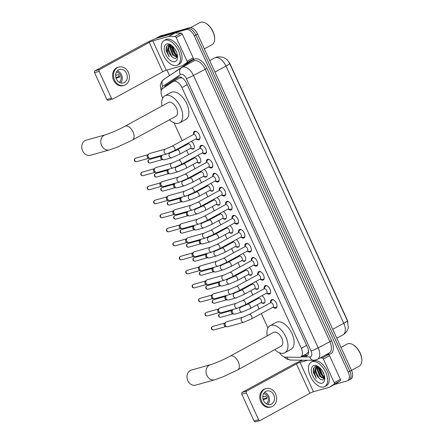 <?xml version="1.0" encoding="UTF-8"?>
<svg xmlns="http://www.w3.org/2000/svg" width="444" height="444" viewBox="0 0 444 444"><rect width="100%" height="100%" fill="white"/><g stroke="black" fill="none" stroke-linecap="round" stroke-linejoin="round"><path stroke-width="0.67" d="M191.342 141.408A4.479 2.486 61.3 0 1 194.145 145.432A4.479 2.486 61.3 0 1 193.456 148.951A4.479 2.486 61.3 0 1 193.162 149.073A4.479 2.486 61.3 0 1 191.098 148.524M197.763 155.433A4.479 2.486 61.3 0 1 200.566 159.457A4.479 2.486 61.3 0 1 199.878 162.976A4.479 2.486 61.3 0 1 199.584 163.098A4.479 2.486 61.3 0 1 197.519 162.548M204.185 169.458A4.479 2.486 61.3 0 1 206.987 173.482A4.479 2.486 61.3 0 1 206.299 177.001A4.479 2.486 61.3 0 1 206.005 177.123A4.479 2.486 61.3 0 1 203.94 176.573M210.606 183.483A4.479 2.486 61.3 0 1 213.409 187.507A4.479 2.486 61.3 0 1 212.72 191.025A4.479 2.486 61.3 0 1 212.426 191.148A4.479 2.486 61.3 0 1 210.362 190.598M217.027 197.508A4.479 2.486 61.3 0 1 219.83 201.532A4.479 2.486 61.3 0 1 219.142 205.05A4.479 2.486 61.3 0 1 218.842 205.172A4.479 2.486 61.3 0 1 216.783 204.623M223.449 211.533A4.479 2.486 61.3 0 1 226.251 215.556A4.479 2.486 61.3 0 1 225.563 219.075A4.479 2.486 61.3 0 1 225.263 219.197A4.479 2.486 61.3 0 1 223.204 218.648M229.87 225.558A4.479 2.486 61.3 0 1 232.673 229.581A4.479 2.486 61.3 0 1 231.979 233.1A4.479 2.486 61.3 0 1 231.685 233.222A4.479 2.486 61.3 0 1 229.626 232.673M236.291 239.582A4.479 2.486 61.3 0 1 239.094 243.606A4.479 2.486 61.3 0 1 238.4 247.125A4.479 2.486 61.3 0 1 238.106 247.247A4.479 2.486 61.3 0 1 236.047 246.698M242.713 253.607A4.479 2.486 61.3 0 1 245.515 257.631A4.479 2.486 61.3 0 1 244.822 261.15A4.479 2.486 61.3 0 1 244.527 261.272A4.479 2.486 61.3 0 1 242.468 260.722M249.134 267.632A4.479 2.486 61.3 0 1 251.937 271.656A4.479 2.486 61.3 0 1 251.243 275.175A4.479 2.486 61.3 0 1 250.949 275.297A4.479 2.486 61.3 0 1 248.89 274.747M255.555 281.657A4.479 2.486 61.3 0 1 258.358 285.681A4.479 2.486 61.3 0 1 257.664 289.199A4.479 2.486 61.3 0 1 257.37 289.322A4.479 2.486 61.3 0 1 255.311 288.772M261.977 295.682A4.479 2.486 61.3 0 1 264.779 299.706A4.479 2.486 61.3 0 1 264.086 303.224A4.479 2.486 61.3 0 1 263.792 303.346A4.479 2.486 61.3 0 1 261.732 302.797M193.523 134.16A4.767 2.642 61.3 0 1 194.461 131.402A4.767 2.642 61.3 0 1 194.772 131.274A4.767 2.642 61.3 0 1 199.206 134.582A4.767 2.642 61.3 0 1 199.029 139.766A4.767 2.642 61.3 0 1 198.718 139.893A4.767 2.642 61.3 0 1 196.204 139.061M199.944 148.185A4.767 2.642 61.3 0 1 200.882 145.427A4.767 2.642 61.3 0 1 201.193 145.299A4.767 2.642 61.3 0 1 205.628 148.607A4.767 2.642 61.3 0 1 205.45 153.791A4.767 2.642 61.3 0 1 205.139 153.918A4.767 2.642 61.3 0 1 202.625 153.086M206.366 162.21A4.767 2.642 61.3 0 1 207.298 159.452A4.767 2.642 61.3 0 1 207.614 159.324A4.767 2.642 61.3 0 1 212.049 162.632A4.767 2.642 61.3 0 1 211.871 167.815A4.767 2.642 61.3 0 1 211.56 167.943A4.767 2.642 61.3 0 1 209.046 167.111M212.787 176.235A4.767 2.642 61.3 0 1 213.719 173.476A4.767 2.642 61.3 0 1 214.036 173.349A4.767 2.642 61.3 0 1 218.47 176.657A4.767 2.642 61.3 0 1 218.293 181.84A4.767 2.642 61.3 0 1 217.982 181.968A4.767 2.642 61.3 0 1 215.468 181.135M219.208 190.26A4.767 2.642 61.3 0 1 220.141 187.501A4.767 2.642 61.3 0 1 220.457 187.374A4.767 2.642 61.3 0 1 224.892 190.681A4.767 2.642 61.3 0 1 224.714 195.865A4.767 2.642 61.3 0 1 224.403 195.993A4.767 2.642 61.3 0 1 221.889 195.16M225.63 204.284A4.767 2.642 61.3 0 1 226.562 201.526A4.767 2.642 61.3 0 1 226.878 201.398A4.767 2.642 61.3 0 1 231.313 204.706A4.767 2.642 61.3 0 1 231.135 209.89A4.767 2.642 61.3 0 1 230.825 210.018A4.767 2.642 61.3 0 1 228.31 209.185M232.051 218.309A4.767 2.642 61.3 0 1 232.983 215.551A4.767 2.642 61.3 0 1 233.3 215.423A4.767 2.642 61.3 0 1 237.734 218.731A4.767 2.642 61.3 0 1 237.557 223.915A4.767 2.642 61.3 0 1 237.246 224.042A4.767 2.642 61.3 0 1 234.732 223.21M238.472 232.334A4.767 2.642 61.3 0 1 239.405 229.576A4.767 2.642 61.3 0 1 239.721 229.448A4.767 2.642 61.3 0 1 244.156 232.756A4.767 2.642 61.3 0 1 243.978 237.94A4.767 2.642 61.3 0 1 243.667 238.067A4.767 2.642 61.3 0 1 241.153 237.235M244.894 246.359A4.767 2.642 61.3 0 1 245.826 243.601A4.767 2.642 61.3 0 1 246.143 243.473A4.767 2.642 61.3 0 1 250.577 246.781A4.767 2.642 61.3 0 1 250.399 251.964A4.767 2.642 61.3 0 1 250.089 252.092A4.767 2.642 61.3 0 1 247.574 251.26M251.315 260.384A4.767 2.642 61.3 0 1 252.248 257.625A4.767 2.642 61.3 0 1 252.564 257.498A4.767 2.642 61.3 0 1 256.993 260.806A4.767 2.642 61.3 0 1 256.821 265.989A4.767 2.642 61.3 0 1 256.504 266.117A4.767 2.642 61.3 0 1 253.996 265.284M257.736 274.409A4.767 2.642 61.3 0 1 258.669 271.65A4.767 2.642 61.3 0 1 258.985 271.523A4.767 2.642 61.3 0 1 263.414 274.83A4.767 2.642 61.3 0 1 263.242 280.014A4.767 2.642 61.3 0 1 262.926 280.142A4.767 2.642 61.3 0 1 260.412 279.309M264.158 288.434A4.767 2.642 61.3 0 1 265.09 285.675A4.767 2.642 61.3 0 1 265.401 285.548A4.767 2.642 61.3 0 1 269.835 288.855A4.767 2.642 61.3 0 1 269.663 294.039A4.767 2.642 61.3 0 1 269.347 294.167A4.767 2.642 61.3 0 1 266.833 293.334M270.579 302.458A4.767 2.642 61.3 0 1 271.512 299.7A4.767 2.642 61.3 0 1 271.822 299.572A4.767 2.642 61.3 0 1 276.257 302.88A4.767 2.642 61.3 0 1 276.085 308.064A4.767 2.642 61.3 0 1 275.768 308.192A4.767 2.642 61.3 0 1 273.254 307.359M279.481 352.758A8.397 4.662 -118.7 0 0 285.553 357.154L299.373 357.303A8.397 4.662 -118.7 0 0 300.216 357.198A8.397 4.662 -118.7 0 0 300.771 356.976A8.397 4.662 -118.7 0 0 301.31 348.324L181.935 87.579A8.397 4.662 -118.7 0 0 173.332 81.491A8.397 4.662 -118.7 0 0 173.149 81.607L162.598 88.595A8.397 4.662 -118.7 0 0 162.249 97.131L162.687 98.091M306.821 353.591L308.28 352.059L308.586 350.51M347.952 322.266A7.559 4.196 -118.7 0 0 347.053 319.514L230.225 64.33A7.559 4.196 -118.7 0 0 228.355 61.35M182.251 77.916L179.975 77.861L173.332 81.491M173.998 122.794L182.184 140.67M184.288 145.266L184.549 145.843M186.652 150.438L188.606 154.695M190.709 159.291L190.97 159.868M193.073 164.463L195.027 168.72M197.13 173.315L197.391 173.893M199.495 178.488L201.448 182.745M203.552 187.34L203.813 187.917M205.916 192.513L207.87 196.77M209.973 201.365L210.234 201.942M212.337 206.538L214.291 210.795M216.394 215.39L216.655 215.967M218.759 220.563L220.712 224.819M222.816 229.415L223.077 229.992M225.18 234.587L227.134 238.844M229.237 243.44L229.498 244.017M231.602 248.612L233.555 252.869M235.659 257.464L235.919 258.042M238.023 262.637L239.971 266.894M242.074 271.489L242.341 272.067M244.444 276.662L246.392 280.919M248.496 285.514L248.762 286.091M250.866 290.687L252.814 294.944M254.917 299.539L255.183 300.116M257.287 304.712L259.235 308.969M261.338 313.564L267.932 327.955M156.038 38.489A8.397 4.662 61.3 0 1 156.765 37.912L158.397 37.019A8.397 4.662 61.3 0 1 158.952 36.791L187.884 28.677A8.397 4.662 61.3 0 1 195.926 34.993L349.85 371.184A8.397 4.662 61.3 0 1 349.311 379.836L350.943 378.943A8.397 4.662 61.3 0 0 351.481 370.29L197.563 34.099A8.397 4.662 61.3 0 0 189.516 27.783L160.584 35.897A8.397 4.662 61.3 0 0 160.034 36.125L158.397 37.019A8.397 4.662 61.3 0 1 158.952 36.791L187.884 28.677A8.397 4.662 61.3 0 1 195.926 34.993L349.85 371.184A8.397 4.662 61.3 0 1 349.311 379.836A8.397 4.662 61.3 0 1 348.756 380.058M302.408 356.077L305.478 356.116A8.397 4.662 -118.7 0 0 306.327 356.005A8.397 4.662 -118.7 0 0 306.876 355.783A8.397 4.662 -118.7 0 0 307.415 347.13L186.647 83.344A8.397 4.662 -118.7 0 0 178.05 77.256A8.397 4.662 -118.7 0 0 177.861 77.367L165.729 85.403A8.397 4.662 -118.7 0 0 164.419 87.39M177.4 56.782A11.2 6.216 61.3 0 1 171.068 45.332A11.2 6.216 61.3 0 0 177.4 56.782M324.603 378.294A11.2 6.216 61.3 0 1 318.265 366.838A11.2 6.216 61.3 0 0 324.603 378.294M156.765 37.912A8.397 4.662 61.3 0 1 157.315 37.685L186.247 29.57A8.397 4.662 61.3 0 1 194.294 35.886L348.213 372.078A8.397 4.662 61.3 0 1 347.674 380.73A8.397 4.662 61.3 0 1 347.125 380.952L334.493 384.493M300.272 361.188L299.8 360.162M169.525 75.608L166.972 70.035M166.123 86.258A8.397 4.662 61.3 0 1 167.366 84.51L178.693 77.006M307.614 355.183A8.397 4.662 61.3 0 1 307.115 355.217L304.046 355.183M326.307 354.584L328.338 354.606A1.399 0.777 61.3 0 1 329.537 355.677L323.404 359.03L334.243 382.7L340.37 379.348A1.399 0.777 61.3 0 1 340.315 380.769L335.642 383.866A1.399 0.777 61.3 0 1 335.609 383.882A1.399 0.777 61.3 0 1 335.581 383.899M329.537 355.677L340.37 379.348M302.725 360.195A11.2 1.182 -24.6 0 0 291.886 365.196L242.219 392.352L246.786 391.07L296.453 363.919A2.797 0.294 155.4 0 1 300.022 362.371L307.592 360.251M255.661 421.717A1.399 1.154 -105.7 0 1 254.062 421.012L258.63 419.73A1.399 1.154 74.3 0 0 260.228 420.435L309.901 393.284A2.797 0.294 155.4 0 1 313.464 391.741L329.387 387.273A1.399 0.777 -118.7 0 0 329.481 387.235A1.399 0.777 -118.7 0 0 329.509 387.218L334.182 384.121A1.399 0.777 -118.7 0 0 334.243 382.7M246.786 391.07A1.399 1.154 74.3 0 0 246.342 392.896L241.775 394.178L254.062 421.012M241.775 394.178A1.399 1.154 -105.7 0 1 242.219 392.352M246.342 392.896L258.63 419.73M323.404 359.03A1.399 0.777 -118.7 0 0 322.205 357.958L320.18 357.936M263.536 400.516A6.999 5.778 74.3 0 0 270.54 404.462A6.999 5.778 74.3 0 0 273.759 394.927A6.999 5.778 74.3 0 0 266.755 390.981A6.999 5.778 74.3 0 0 263.536 400.516M267.821 404.44A6.999 5.778 74.3 0 0 268.731 396.337A6.999 5.778 74.3 0 0 264.446 392.413M263.192 399.622L266.788 398.618A5.6 4.623 -105.7 0 0 266.339 397.28A5.6 4.623 -105.7 0 0 265.629 396.081L262.776 396.886M266.461 403.851A5.6 4.623 74.3 0 0 267.71 396.897A5.6 4.623 74.3 0 0 263.592 393.617M266.078 388.556L265.162 388.811A9.518 7.853 74.3 0 0 260.783 401.776A9.518 7.853 74.3 0 0 270.307 407.142L271.217 406.887A9.518 7.853 74.3 0 0 275.596 393.922A9.518 7.853 74.3 0 0 266.078 388.556A9.518 7.853 74.3 0 0 261.699 401.52A9.518 7.853 74.3 0 0 271.217 406.887M266.605 397.946L263.031 399.073M341.009 347.408L347.164 344.045A12.599 6.993 61.3 0 1 347.991 343.706A12.599 6.993 61.3 0 1 352.791 344.627L353.219 344.866A12.038 6.682 61.3 0 1 361.827 360.611L361.799 361.1A12.599 6.993 61.3 0 1 359.252 366.156L351.526 370.379M352.791 344.627A12.599 6.993 61.3 0 1 361.799 361.1M312.254 361.66A13.997 7.77 61.3 0 1 325.28 371.384A13.997 7.77 61.3 0 1 324.764 386.602A13.997 7.77 61.3 0 1 323.848 386.979A13.997 7.77 61.3 0 1 310.822 377.256A13.997 7.77 61.3 0 1 311.333 362.038A13.997 7.77 61.3 0 1 312.254 361.66M311.333 362.038L312.97 361.144A13.997 7.77 61.3 0 1 313.891 360.767A13.997 7.77 61.3 0 1 326.917 370.49A13.997 7.77 61.3 0 1 326.401 385.708L324.764 386.602M318.442 366.622L315.867 366.289C313.697 367.016 312.903 369.142 313.497 372.677L316.394 378.382C314.385 374.614 314.108 371.339 315.562 368.553A6.999 3.885 61.3 0 0 318.603 377.672C320.135 379.354 321.567 380.097 322.905 379.892L324.725 377.85M322.105 383.183A9.801 5.439 61.3 0 1 312.72 375.813A9.801 5.439 61.3 0 1 313.997 365.462A9.801 5.439 61.3 0 1 317.732 366.172A9.801 5.439 61.3 0 1 324.736 378.987A9.801 5.439 61.3 0 1 322.105 383.183M318.37 366.65L317.76 369.647L320.313 376.162L324.453 378.638M318.037 366.655L317.249 369.924L319.802 376.44L324.359 378.821M319.802 367.732L322.361 375.041L324.647 377.067M319.369 367.343L319.291 368.809L321.85 375.324L324.708 377.611M321.717 369.952L323.976 374.314M318.015 366.455L316.894 366.977L315.562 368.553M318.492 366.655L317.393 366.766M317.155 366.849L315.712 370.762L318.603 377.672M317.599 366.333L317.521 366.633M317.499 366.738L317.355 368.298M316.061 366.25L315.323 368.925M319.824 368.87L322.855 375.441L323.931 376.601M317.738 366.689L317.643 367.349M317.782 369.985L320.807 376.556L321.889 377.716M315.74 371.101L318.764 377.678L319.969 378.948M314.136 367.477L313.536 370.906L316.394 378.382M191.447 370.041A7.842 6.471 74.3 0 0 187.84 380.713A7.842 6.471 74.3 0 0 195.676 385.137L214.713 379.798A7.842 6.471 -105.7 0 1 206.871 375.38A7.842 6.471 -105.7 0 1 210.478 364.702L191.447 370.041M230.236 356.105A7.842 4.351 -118.7 0 1 230.752 355.894A7.842 4.351 -118.7 0 1 238.262 361.788A7.842 4.351 -118.7 0 1 237.756 369.863L281.213 346.104A7.842 4.351 -118.7 0 0 281.496 337.584A7.842 4.351 -118.7 0 0 274.203 332.14A7.842 4.351 -118.7 0 0 273.687 332.345L230.236 356.105C224.398 359.357 214.208 363.73 210.478 364.702M267.238 335.875A15.401 8.547 61.3 0 1 270.063 325.713A15.401 8.547 61.3 0 1 271.073 325.302A15.401 8.547 61.3 0 1 285.403 335.997A15.401 8.547 61.3 0 1 284.837 352.736A15.401 8.547 61.3 0 1 283.827 353.152A15.401 8.547 61.3 0 1 274.758 349.633M270.063 325.713L276.196 322.361A15.401 8.547 61.3 0 1 277.206 321.95A15.401 8.547 61.3 0 1 291.536 332.645A15.401 8.547 61.3 0 1 290.97 349.384L284.837 352.736M86.203 140.171A7.842 6.471 74.3 0 0 82.601 150.849A7.842 6.471 74.3 0 0 90.437 155.272L109.474 149.933A7.842 6.471 -105.7 0 1 101.632 145.51A7.842 6.471 -105.7 0 1 105.239 134.837L86.203 140.171M124.997 126.24A7.842 4.351 -118.7 0 1 125.508 126.029A7.842 4.351 -118.7 0 1 133.017 131.924A7.842 4.351 -118.7 0 1 132.517 139.993L175.968 116.239A7.842 4.351 -118.7 0 0 176.257 107.714A7.842 4.351 -118.7 0 0 168.964 102.27A7.842 4.351 -118.7 0 0 168.448 102.481L124.997 126.24C119.159 129.493 108.963 133.86 105.239 134.837M161.993 106.011A15.401 8.547 61.3 0 1 164.824 95.849A15.401 8.547 61.3 0 1 165.834 95.438A15.401 8.547 61.3 0 1 180.164 106.133A15.401 8.547 61.3 0 1 179.598 122.871A15.401 8.547 61.3 0 1 178.582 123.282A15.401 8.547 61.3 0 1 169.519 119.769M164.824 95.849L170.957 92.496A15.401 8.547 61.3 0 1 171.967 92.086A15.401 8.547 61.3 0 1 186.291 102.78A15.401 8.547 61.3 0 1 185.731 119.519L179.598 122.871M272.749 307.326L275.424 307.503A4.201 2.331 -118.7 0 0 275.946 307.453A4.201 2.331 -118.7 0 0 276.224 307.342A4.201 2.331 -118.7 0 0 277.056 305.861M273.893 300.072A4.201 2.331 -118.7 0 0 272.466 299.861A4.201 2.331 -118.7 0 0 272.194 299.972A4.201 2.331 -118.7 0 0 271.623 300.555L270.335 302.902M272.799 307.276A2.52 1.399 -118.7 0 0 272.96 307.209A2.52 1.399 -118.7 0 0 273.054 304.473A2.52 1.399 -118.7 0 0 270.712 302.719A2.52 1.399 -118.7 0 0 270.546 302.786A2.52 1.399 -118.7 0 0 270.396 302.891M242.518 317.371A2.52 2.081 -105.7 0 0 241.297 320.657A2.52 2.081 -105.7 0 0 241.358 320.807A2.52 2.081 -105.7 0 0 243.878 322.227L227.833 326.723A2.52 2.081 -105.7 0 1 227.051 326.762A2.52 2.081 -105.7 0 1 225.313 325.308A2.52 2.081 -105.7 0 1 225.785 322.244A2.52 2.081 -105.7 0 1 226.107 322.022A2.52 2.081 -105.7 0 1 226.468 321.872L242.518 317.371L249.123 314.496A2.52 1.399 -118.7 0 1 249.289 314.43A2.52 1.399 -118.7 0 1 251.637 316.184A2.52 1.399 -118.7 0 1 251.543 318.92A2.52 1.399 -118.7 0 1 251.376 318.986M227.051 326.762L225.558 326.507A1.82 1.504 -105.7 0 1 224.298 325.452A1.82 1.504 -105.7 0 1 224.642 323.243L225.785 322.244M266.333 293.301L269.003 293.478A4.201 2.331 -118.7 0 0 269.525 293.429A4.201 2.331 -118.7 0 0 269.802 293.318A4.201 2.331 -118.7 0 0 270.635 291.836M267.471 286.047A4.201 2.331 -118.7 0 0 266.045 285.836A4.201 2.331 -118.7 0 0 265.773 285.947A4.201 2.331 -118.7 0 0 265.207 286.53L263.914 288.877M266.378 293.251A2.52 1.399 -118.7 0 0 266.539 293.184A2.52 1.399 -118.7 0 0 266.633 290.448A2.52 1.399 -118.7 0 0 264.291 288.694A2.52 1.399 -118.7 0 0 264.125 288.761A2.52 1.399 -118.7 0 0 263.98 288.866M236.097 303.346A2.52 2.081 -105.7 0 0 234.876 306.632A2.52 2.081 -105.7 0 0 234.937 306.782A2.52 2.081 -105.7 0 0 237.457 308.203L221.412 312.698A2.52 2.081 -105.7 0 1 220.629 312.737A2.52 2.081 -105.7 0 1 218.892 311.283A2.52 2.081 -105.7 0 1 219.364 308.219A2.52 2.081 -105.7 0 1 219.686 307.997A2.52 2.081 -105.7 0 1 220.046 307.847L236.097 303.346L242.702 300.471A2.52 1.399 -118.7 0 1 242.868 300.405A2.52 1.399 -118.7 0 1 245.216 302.159A2.52 1.399 -118.7 0 1 245.121 304.895A2.52 1.399 -118.7 0 1 244.955 304.961M220.629 312.737L219.136 312.482A1.82 1.504 -105.7 0 1 217.876 311.427A1.82 1.504 -105.7 0 1 218.22 309.218L219.364 308.219M259.912 279.276L262.582 279.454A4.201 2.331 -118.7 0 0 263.103 279.404A4.201 2.331 -118.7 0 0 263.381 279.293A4.201 2.331 -118.7 0 0 264.213 277.811M261.05 272.022A4.201 2.331 -118.7 0 0 259.623 271.811A4.201 2.331 -118.7 0 0 259.352 271.922A4.201 2.331 -118.7 0 0 258.785 272.505L257.492 274.853M259.956 279.226A2.52 1.399 -118.7 0 0 260.123 279.159A2.52 1.399 -118.7 0 0 260.212 276.423A2.52 1.399 -118.7 0 0 257.87 274.67A2.52 1.399 -118.7 0 0 257.703 274.736A2.52 1.399 -118.7 0 0 257.559 274.842M229.676 289.322A2.52 2.081 -105.7 0 0 228.455 292.607A2.52 2.081 -105.7 0 0 228.516 292.757A2.52 2.081 -105.7 0 0 231.035 294.178L214.99 298.673A2.52 2.081 -105.7 0 1 214.208 298.712A2.52 2.081 -105.7 0 1 212.471 297.258A2.52 2.081 -105.7 0 1 212.942 294.194A2.52 2.081 -105.7 0 1 213.264 293.972A2.52 2.081 -105.7 0 1 213.625 293.823L229.676 289.322L236.28 286.447A2.52 1.399 -118.7 0 1 236.447 286.38A2.52 1.399 -118.7 0 1 238.794 288.134A2.52 1.399 -118.7 0 1 238.7 290.87A2.52 1.399 -118.7 0 1 238.533 290.937M214.208 298.712L212.715 298.457A1.82 1.504 -105.7 0 1 211.455 297.402A1.82 1.504 -105.7 0 1 211.799 295.193L212.942 294.194M253.491 265.251L256.16 265.429A4.201 2.331 -118.7 0 0 256.682 265.379A4.201 2.331 -118.7 0 0 256.959 265.268A4.201 2.331 -118.7 0 0 257.792 263.786M254.628 257.997A4.201 2.331 -118.7 0 0 253.202 257.786A4.201 2.331 -118.7 0 0 252.93 257.897A4.201 2.331 -118.7 0 0 252.364 258.48L251.071 260.828M253.535 265.201A2.52 1.399 -118.7 0 0 253.702 265.135A2.52 1.399 -118.7 0 0 253.79 262.398A2.52 1.399 -118.7 0 0 251.448 260.645A2.52 1.399 -118.7 0 0 251.282 260.711A2.52 1.399 -118.7 0 0 251.138 260.817M223.254 275.297A2.52 2.081 -105.7 0 0 222.033 278.582A2.52 2.081 -105.7 0 0 222.094 278.732A2.52 2.081 -105.7 0 0 224.62 280.153L208.569 284.648A2.52 2.081 -105.7 0 1 207.786 284.687A2.52 2.081 -105.7 0 1 206.049 283.233A2.52 2.081 -105.7 0 1 206.521 280.17A2.52 2.081 -105.7 0 1 206.843 279.948A2.52 2.081 -105.7 0 1 207.204 279.798L223.254 275.297L229.859 272.422A2.52 1.399 -118.7 0 1 230.025 272.355A2.52 1.399 -118.7 0 1 232.373 274.109A2.52 1.399 -118.7 0 1 232.279 276.845A2.52 1.399 -118.7 0 1 232.112 276.912M207.786 284.687L206.294 284.432A1.82 1.504 -105.7 0 1 205.034 283.377A1.82 1.504 -105.7 0 1 205.378 281.169L206.521 280.17M247.069 251.226L249.739 251.404A4.201 2.331 -118.7 0 0 250.261 251.354A4.201 2.331 -118.7 0 0 250.538 251.243A4.201 2.331 -118.7 0 0 251.371 249.761M248.207 243.972A4.201 2.331 -118.7 0 0 246.781 243.762A4.201 2.331 -118.7 0 0 246.509 243.873A4.201 2.331 -118.7 0 0 245.943 244.455L244.65 246.803M247.114 251.176A2.52 1.399 -118.7 0 0 247.28 251.11A2.52 1.399 -118.7 0 0 247.369 248.374A2.52 1.399 -118.7 0 0 245.027 246.62A2.52 1.399 -118.7 0 0 244.86 246.686A2.52 1.399 -118.7 0 0 244.716 246.792M216.833 261.272A2.52 2.081 -105.7 0 0 215.612 264.557A2.52 2.081 -105.7 0 0 215.679 264.707A2.52 2.081 -105.7 0 0 218.198 266.128L202.148 270.624A2.52 2.081 -105.7 0 1 201.371 270.662A2.52 2.081 -105.7 0 1 199.628 269.208A2.52 2.081 -105.7 0 1 200.1 266.145A2.52 2.081 -105.7 0 1 200.422 265.923A2.52 2.081 -105.7 0 1 200.788 265.773L216.833 261.272L223.437 258.397A2.52 1.399 -118.7 0 1 223.604 258.33A2.52 1.399 -118.7 0 1 225.952 260.084A2.52 1.399 -118.7 0 1 225.857 262.82A2.52 1.399 -118.7 0 1 225.691 262.887M201.371 270.662L199.872 270.407A1.82 1.504 -105.7 0 1 198.612 269.353A1.82 1.504 -105.7 0 1 198.956 267.144L200.1 266.145M240.648 237.201L243.318 237.379A4.201 2.331 -118.7 0 0 243.839 237.329A4.201 2.331 -118.7 0 0 244.117 237.218A4.201 2.331 -118.7 0 0 244.949 235.736M241.786 229.948A4.201 2.331 -118.7 0 0 240.365 229.737A4.201 2.331 -118.7 0 0 240.087 229.848A4.201 2.331 -118.7 0 0 239.521 230.43L238.228 232.778M240.692 237.152A2.52 1.399 -118.7 0 0 240.859 237.085A2.52 1.399 -118.7 0 0 240.948 234.349A2.52 1.399 -118.7 0 0 238.606 232.595A2.52 1.399 -118.7 0 0 238.439 232.662A2.52 1.399 -118.7 0 0 238.295 232.767M210.412 247.247A2.52 2.081 -105.7 0 0 209.191 250.533A2.52 2.081 -105.7 0 0 209.257 250.682A2.52 2.081 -105.7 0 0 211.777 252.103L195.726 256.599A2.52 2.081 -105.7 0 1 194.949 256.638A2.52 2.081 -105.7 0 1 193.207 255.183A2.52 2.081 -105.7 0 1 193.678 252.12A2.52 2.081 -105.7 0 1 194 251.898A2.52 2.081 -105.7 0 1 194.367 251.748L210.412 247.247L217.022 244.372A2.52 1.399 -118.7 0 1 217.183 244.305A2.52 1.399 -118.7 0 1 219.53 246.059A2.52 1.399 -118.7 0 1 219.436 248.795A2.52 1.399 -118.7 0 1 219.269 248.862M194.949 256.638L193.451 256.382A1.82 1.504 -105.7 0 1 192.191 255.328A1.82 1.504 -105.7 0 1 192.535 253.119L193.678 252.12M234.227 223.177L236.896 223.354A4.201 2.331 -118.7 0 0 237.418 223.304A4.201 2.331 -118.7 0 0 237.695 223.193A4.201 2.331 -118.7 0 0 238.528 221.711M235.364 215.923A4.201 2.331 -118.7 0 0 233.944 215.712A4.201 2.331 -118.7 0 0 233.666 215.823A4.201 2.331 -118.7 0 0 233.1 216.406L231.807 218.753M234.271 223.127A2.52 1.399 -118.7 0 0 234.438 223.06A2.52 1.399 -118.7 0 0 234.526 220.324A2.52 1.399 -118.7 0 0 232.184 218.57A2.52 1.399 -118.7 0 0 232.018 218.637A2.52 1.399 -118.7 0 0 231.873 218.742M203.99 233.222A2.52 2.081 -105.7 0 0 202.769 236.508A2.52 2.081 -105.7 0 0 202.836 236.658A2.52 2.081 -105.7 0 0 205.356 238.078L189.305 242.574A2.52 2.081 -105.7 0 1 188.528 242.613A2.52 2.081 -105.7 0 1 186.785 241.159A2.52 2.081 -105.7 0 1 187.257 238.095A2.52 2.081 -105.7 0 1 187.579 237.873A2.52 2.081 -105.7 0 1 187.945 237.723L203.99 233.222L210.6 230.347A2.52 1.399 -118.7 0 1 210.761 230.281A2.52 1.399 -118.7 0 1 213.109 232.034A2.52 1.399 -118.7 0 1 213.015 234.771A2.52 1.399 -118.7 0 1 212.848 234.837M188.528 242.613L187.029 242.357A1.82 1.504 -105.7 0 1 185.77 241.303A1.82 1.504 -105.7 0 1 186.114 239.094L187.257 238.095M227.805 209.152L230.475 209.329A4.201 2.331 -118.7 0 0 230.997 209.279A4.201 2.331 -118.7 0 0 231.274 209.168A4.201 2.331 -118.7 0 0 232.107 207.687M228.943 201.898A4.201 2.331 -118.7 0 0 227.522 201.687A4.201 2.331 -118.7 0 0 227.245 201.798A4.201 2.331 -118.7 0 0 226.679 202.381L225.386 204.728M227.85 209.102A2.52 1.399 -118.7 0 0 228.016 209.035A2.52 1.399 -118.7 0 0 228.105 206.299A2.52 1.399 -118.7 0 0 225.763 204.545A2.52 1.399 -118.7 0 0 225.596 204.612A2.52 1.399 -118.7 0 0 225.452 204.717M197.574 219.197A2.52 2.081 -105.7 0 0 196.353 222.483A2.52 2.081 -105.7 0 0 196.415 222.633A2.52 2.081 -105.7 0 0 198.934 224.054L182.884 228.549A2.52 2.081 -105.7 0 1 182.107 228.588A2.52 2.081 -105.7 0 1 180.364 227.134A2.52 2.081 -105.7 0 1 180.836 224.07A2.52 2.081 -105.7 0 1 181.158 223.848A2.52 2.081 -105.7 0 1 181.524 223.698L197.574 219.197L204.179 216.322A2.52 1.399 -118.7 0 1 204.34 216.256A2.52 1.399 -118.7 0 1 206.688 218.01A2.52 1.399 -118.7 0 1 206.593 220.746A2.52 1.399 -118.7 0 1 206.427 220.812M182.107 228.588L180.608 228.333A1.82 1.504 -105.7 0 1 179.354 227.278A1.82 1.504 -105.7 0 1 179.692 225.069L180.836 224.07M221.384 195.127L224.054 195.305A4.201 2.331 -118.7 0 0 224.575 195.255A4.201 2.331 -118.7 0 0 224.853 195.144A4.201 2.331 -118.7 0 0 225.685 193.662M222.522 187.873A4.201 2.331 -118.7 0 0 221.101 187.662A4.201 2.331 -118.7 0 0 220.823 187.773A4.201 2.331 -118.7 0 0 220.257 188.356L218.964 190.704M221.428 195.077A2.52 1.399 -118.7 0 0 221.595 195.01A2.52 1.399 -118.7 0 0 221.684 192.274A2.52 1.399 -118.7 0 0 219.342 190.52A2.52 1.399 -118.7 0 0 219.175 190.587A2.52 1.399 -118.7 0 0 219.031 190.692M191.153 205.172A2.52 2.081 -105.7 0 0 189.932 208.458A2.52 2.081 -105.7 0 0 189.993 208.608A2.52 2.081 -105.7 0 0 192.513 210.029L176.462 214.524A2.52 2.081 -105.7 0 1 175.685 214.563A2.52 2.081 -105.7 0 1 173.943 213.109A2.52 2.081 -105.7 0 1 174.414 210.045A2.52 2.081 -105.7 0 1 174.736 209.823A2.52 2.081 -105.7 0 1 175.103 209.673L191.153 205.172L197.758 202.298A2.52 1.399 -118.7 0 1 197.924 202.231A2.52 1.399 -118.7 0 1 200.266 203.985A2.52 1.399 -118.7 0 1 200.172 206.721A2.52 1.399 -118.7 0 1 200.005 206.787M175.685 214.563L174.187 214.308A1.82 1.504 -105.7 0 1 172.932 213.253A1.82 1.504 -105.7 0 1 173.271 211.044L174.414 210.045M214.963 181.102L217.632 181.28A4.201 2.331 -118.7 0 0 218.154 181.23A4.201 2.331 -118.7 0 0 218.431 181.119A4.201 2.331 -118.7 0 0 219.264 179.637M216.1 173.848A4.201 2.331 -118.7 0 0 214.68 173.637A4.201 2.331 -118.7 0 0 214.402 173.748A4.201 2.331 -118.7 0 0 213.836 174.331L212.543 176.679M215.007 181.052A2.52 1.399 -118.7 0 0 215.174 180.986A2.52 1.399 -118.7 0 0 215.268 178.249A2.52 1.399 -118.7 0 0 212.92 176.496A2.52 1.399 -118.7 0 0 212.754 176.562A2.52 1.399 -118.7 0 0 212.609 176.668M184.732 191.148A2.52 2.081 -105.7 0 0 183.511 194.433A2.52 2.081 -105.7 0 0 183.572 194.583A2.52 2.081 -105.7 0 0 186.092 196.004L170.041 200.499A2.52 2.081 -105.7 0 1 169.264 200.538A2.52 2.081 -105.7 0 1 167.521 199.079A2.52 2.081 -105.7 0 1 167.993 196.02A2.52 2.081 -105.7 0 1 168.315 195.798A2.52 2.081 -105.7 0 1 168.681 195.649L184.732 191.148L191.336 188.273A2.52 1.399 -118.7 0 1 191.503 188.206A2.52 1.399 -118.7 0 1 193.845 189.96A2.52 1.399 -118.7 0 1 193.751 192.696A2.52 1.399 -118.7 0 1 193.584 192.763M169.264 200.538L167.765 200.283A1.82 1.504 -105.7 0 1 166.511 199.228A1.82 1.504 -105.7 0 1 166.85 197.019L167.993 196.02M208.541 167.077L211.211 167.255A4.201 2.331 -118.7 0 0 211.733 167.205A4.201 2.331 -118.7 0 0 212.01 167.094A4.201 2.331 -118.7 0 0 212.843 165.612M209.679 159.823A4.201 2.331 -118.7 0 0 208.258 159.612A4.201 2.331 -118.7 0 0 207.981 159.723A4.201 2.331 -118.7 0 0 207.415 160.306L206.121 162.654M208.586 167.027A2.52 1.399 -118.7 0 0 208.752 166.961A2.52 1.399 -118.7 0 0 208.847 164.225A2.52 1.399 -118.7 0 0 206.499 162.471A2.52 1.399 -118.7 0 0 206.332 162.537A2.52 1.399 -118.7 0 0 206.188 162.643M178.31 177.123A2.52 2.081 -105.7 0 0 177.089 180.408A2.52 2.081 -105.7 0 0 177.15 180.558A2.52 2.081 -105.7 0 0 179.67 181.979L163.62 186.474A2.52 2.081 -105.7 0 1 162.843 186.513A2.52 2.081 -105.7 0 1 161.1 185.054A2.52 2.081 -105.7 0 1 161.577 181.996A2.52 2.081 -105.7 0 1 161.894 181.774A2.52 2.081 -105.7 0 1 162.26 181.624L178.31 177.123L184.915 174.248A2.52 1.399 -118.7 0 1 185.081 174.181A2.52 1.399 -118.7 0 1 187.424 175.935A2.52 1.399 -118.7 0 1 187.329 178.671A2.52 1.399 -118.7 0 1 187.168 178.738M162.843 186.513L161.344 186.258A1.82 1.504 -105.7 0 1 160.09 185.204A1.82 1.504 -105.7 0 1 160.428 182.995L161.577 181.996M202.12 153.052L204.789 153.23A4.201 2.331 -118.7 0 0 205.311 153.18A4.201 2.331 -118.7 0 0 205.589 153.069A4.201 2.331 -118.7 0 0 206.421 151.587M203.258 145.799A4.201 2.331 -118.7 0 0 201.837 145.588A4.201 2.331 -118.7 0 0 201.559 145.699A4.201 2.331 -118.7 0 0 200.993 146.281L199.7 148.629M202.164 153.002A2.52 1.399 -118.7 0 0 202.331 152.936A2.52 1.399 -118.7 0 0 202.425 150.2A2.52 1.399 -118.7 0 0 200.078 148.446A2.52 1.399 -118.7 0 0 199.911 148.512A2.52 1.399 -118.7 0 0 199.767 148.618M171.889 163.098A2.52 2.081 -105.7 0 0 170.668 166.383A2.52 2.081 -105.7 0 0 170.729 166.533A2.52 2.081 -105.7 0 0 173.249 167.954L157.198 172.45A2.52 2.081 -105.7 0 1 156.421 172.488A2.52 2.081 -105.7 0 1 154.679 171.029A2.52 2.081 -105.7 0 1 155.156 167.971A2.52 2.081 -105.7 0 1 155.478 167.749A2.52 2.081 -105.7 0 1 155.838 167.599L171.889 163.098L178.494 160.223A2.52 1.399 -118.7 0 1 178.66 160.156A2.52 1.399 -118.7 0 1 181.002 161.91A2.52 1.399 -118.7 0 1 180.908 164.646A2.52 1.399 -118.7 0 1 180.747 164.713M156.421 172.488L154.923 172.233A1.82 1.504 -105.7 0 1 153.668 171.179A1.82 1.504 -105.7 0 1 154.013 168.97L155.156 167.971M195.699 139.028L198.374 139.205A4.201 2.331 -118.7 0 0 198.89 139.155A4.201 2.331 -118.7 0 0 199.167 139.044A4.201 2.331 -118.7 0 0 200 137.562M196.836 131.774A4.201 2.331 -118.7 0 0 195.416 131.563A4.201 2.331 -118.7 0 0 195.138 131.674A4.201 2.331 -118.7 0 0 194.572 132.257L193.279 134.604M195.743 138.978A2.52 1.399 -118.7 0 0 195.909 138.911A2.52 1.399 -118.7 0 0 196.004 136.175A2.52 1.399 -118.7 0 0 193.656 134.421A2.52 1.399 -118.7 0 0 193.49 134.488A2.52 1.399 -118.7 0 0 193.345 134.593M165.468 149.073A2.52 2.081 -105.7 0 0 164.247 152.359A2.52 2.081 -105.7 0 0 164.308 152.508A2.52 2.081 -105.7 0 0 166.827 153.929L150.777 158.425A2.52 2.081 -105.7 0 1 150 158.464A2.52 2.081 -105.7 0 1 148.257 157.004A2.52 2.081 -105.7 0 1 148.734 153.946A2.52 2.081 -105.7 0 1 149.056 153.724A2.52 2.081 -105.7 0 1 149.417 153.574L165.468 149.073L172.072 146.198A2.52 1.399 -118.7 0 1 172.239 146.132A2.52 1.399 -118.7 0 1 174.581 147.885A2.52 1.399 -118.7 0 1 174.486 150.621A2.52 1.399 -118.7 0 1 174.326 150.688M150 158.464L148.501 158.208A1.82 1.504 -105.7 0 1 147.247 157.154A1.82 1.504 -105.7 0 1 147.591 154.945L148.734 153.946M260.894 302.736L263.564 302.919A4.201 2.331 -118.7 0 0 264.086 302.869A4.201 2.331 -118.7 0 0 264.363 302.758A4.201 2.331 -118.7 0 0 264.802 302.37M260.939 302.691A2.52 1.399 -118.7 0 0 261.105 302.625A2.52 1.399 -118.7 0 0 261.194 299.883A2.52 1.399 -118.7 0 0 258.852 298.135A2.52 1.399 -118.7 0 0 258.686 298.202A2.52 1.399 -118.7 0 0 258.541 298.301M239.077 307.659L241.042 307.109A2.52 2.081 -105.7 0 0 239.821 310.395A2.52 2.081 -105.7 0 0 239.882 310.539A2.52 2.081 -105.7 0 0 242.402 311.96L235.004 314.036A2.52 2.081 -105.7 0 1 234.227 314.075A2.52 2.081 -105.7 0 1 232.484 312.615A2.52 2.081 -105.7 0 1 232.956 309.557A2.52 2.081 -105.7 0 1 233.156 309.407M234.227 314.075L232.728 313.819A1.82 1.504 -105.7 0 1 231.474 312.765A1.82 1.504 -105.7 0 1 231.812 310.556L232.956 309.557M254.473 288.711L257.143 288.894A4.201 2.331 -118.7 0 0 257.664 288.844A4.201 2.331 -118.7 0 0 257.942 288.733A4.201 2.331 -118.7 0 0 258.38 288.345M254.517 288.667A2.52 1.399 -118.7 0 0 254.684 288.6A2.52 1.399 -118.7 0 0 254.773 285.858A2.52 1.399 -118.7 0 0 252.431 284.11A2.52 1.399 -118.7 0 0 252.264 284.177A2.52 1.399 -118.7 0 0 252.12 284.277M232.656 293.634L234.621 293.084A2.52 2.081 -105.7 0 0 233.4 296.37A2.52 2.081 -105.7 0 0 233.461 296.514A2.52 2.081 -105.7 0 0 235.98 297.935L228.582 300.011A2.52 2.081 -105.7 0 1 227.805 300.05A2.52 2.081 -105.7 0 1 226.063 298.59A2.52 2.081 -105.7 0 1 226.534 295.532A2.52 2.081 -105.7 0 1 226.734 295.382M227.805 300.05L226.307 299.794A1.82 1.504 -105.7 0 1 225.053 298.74A1.82 1.504 -105.7 0 1 225.391 296.531L226.534 295.532M248.052 274.686L250.721 274.869A4.201 2.331 -118.7 0 0 251.243 274.819A4.201 2.331 -118.7 0 0 251.52 274.708A4.201 2.331 -118.7 0 0 251.959 274.32M248.096 274.642A2.52 1.399 -118.7 0 0 248.263 274.575A2.52 1.399 -118.7 0 0 248.351 271.833A2.52 1.399 -118.7 0 0 246.009 270.085A2.52 1.399 -118.7 0 0 245.843 270.152A2.52 1.399 -118.7 0 0 245.699 270.252M226.235 279.609L228.199 279.06A2.52 2.081 -105.7 0 0 226.978 282.345A2.52 2.081 -105.7 0 0 227.039 282.489A2.52 2.081 -105.7 0 0 229.559 283.91L222.161 285.986A2.52 2.081 -105.7 0 1 221.384 286.025A2.52 2.081 -105.7 0 1 219.641 284.565A2.52 2.081 -105.7 0 1 220.119 281.507A2.52 2.081 -105.7 0 1 220.313 281.357M221.384 286.025L219.885 285.769A1.82 1.504 -105.7 0 1 218.631 284.715A1.82 1.504 -105.7 0 1 218.97 282.506L220.119 281.507M241.63 260.661L244.3 260.844A4.201 2.331 -118.7 0 0 244.822 260.795A4.201 2.331 -118.7 0 0 245.099 260.684A4.201 2.331 -118.7 0 0 245.538 260.295M241.675 260.617A2.52 1.399 -118.7 0 0 241.841 260.55A2.52 1.399 -118.7 0 0 241.93 257.809A2.52 1.399 -118.7 0 0 239.588 256.06A2.52 1.399 -118.7 0 0 239.421 256.127A2.52 1.399 -118.7 0 0 239.277 256.227M219.813 265.584L221.778 265.035A2.52 2.081 -105.7 0 0 220.557 268.32A2.52 2.081 -105.7 0 0 220.618 268.465A2.52 2.081 -105.7 0 0 223.138 269.885L215.74 271.961A2.52 2.081 -105.7 0 1 214.963 272A2.52 2.081 -105.7 0 1 213.22 270.54A2.52 2.081 -105.7 0 1 213.697 267.482A2.52 2.081 -105.7 0 1 213.891 267.332M214.963 272L213.464 271.745A1.82 1.504 -105.7 0 1 212.21 270.69A1.82 1.504 -105.7 0 1 212.548 268.481L213.697 267.482M235.209 246.636L237.879 246.82A4.201 2.331 -118.7 0 0 238.4 246.77A4.201 2.331 -118.7 0 0 238.678 246.659A4.201 2.331 -118.7 0 0 239.116 246.27M235.253 246.592A2.52 1.399 -118.7 0 0 235.42 246.525A2.52 1.399 -118.7 0 0 235.509 243.784A2.52 1.399 -118.7 0 0 233.167 242.036A2.52 1.399 -118.7 0 0 233 242.102A2.52 1.399 -118.7 0 0 232.856 242.202M213.392 251.559L215.357 251.01A2.52 2.081 -105.7 0 0 214.136 254.295A2.52 2.081 -105.7 0 0 214.197 254.44A2.52 2.081 -105.7 0 0 216.722 255.861L209.318 257.936A2.52 2.081 -105.7 0 1 208.541 257.975A2.52 2.081 -105.7 0 1 206.799 256.515A2.52 2.081 -105.7 0 1 207.276 253.457A2.52 2.081 -105.7 0 1 207.47 253.308M208.541 257.975L207.043 257.72A1.82 1.504 -105.7 0 1 205.788 256.665A1.82 1.504 -105.7 0 1 206.133 254.456L207.276 253.457M228.788 232.612L231.457 232.795A4.201 2.331 -118.7 0 0 231.979 232.745A4.201 2.331 -118.7 0 0 232.256 232.634A4.201 2.331 -118.7 0 0 232.695 232.245M228.832 232.567A2.52 1.399 -118.7 0 0 228.999 232.501A2.52 1.399 -118.7 0 0 229.087 229.759A2.52 1.399 -118.7 0 0 226.745 228.011A2.52 1.399 -118.7 0 0 226.579 228.077A2.52 1.399 -118.7 0 0 226.434 228.177M206.971 237.534L208.935 236.985A2.52 2.081 -105.7 0 0 207.714 240.271A2.52 2.081 -105.7 0 0 207.781 240.415A2.52 2.081 -105.7 0 0 210.301 241.836L202.897 243.911A2.52 2.081 -105.7 0 1 202.12 243.95A2.52 2.081 -105.7 0 1 200.377 242.491A2.52 2.081 -105.7 0 1 200.855 239.433A2.52 2.081 -105.7 0 1 201.049 239.283M202.12 243.95L200.621 243.695A1.82 1.504 -105.7 0 1 199.367 242.64A1.82 1.504 -105.7 0 1 199.711 240.432L200.855 239.433M222.366 218.587L225.036 218.77A4.201 2.331 -118.7 0 0 225.558 218.72A4.201 2.331 -118.7 0 0 225.835 218.609A4.201 2.331 -118.7 0 0 226.274 218.22M222.411 218.542A2.52 1.399 -118.7 0 0 222.577 218.476A2.52 1.399 -118.7 0 0 222.666 215.734A2.52 1.399 -118.7 0 0 220.324 213.986A2.52 1.399 -118.7 0 0 220.157 214.052A2.52 1.399 -118.7 0 0 220.013 214.152M200.549 223.51L202.514 222.96A2.52 2.081 -105.7 0 0 201.293 226.246A2.52 2.081 -105.7 0 0 201.36 226.39A2.52 2.081 -105.7 0 0 203.879 227.811L196.476 229.887A2.52 2.081 -105.7 0 1 195.699 229.925A2.52 2.081 -105.7 0 1 193.956 228.466A2.52 2.081 -105.7 0 1 194.433 225.408A2.52 2.081 -105.7 0 1 194.627 225.258M195.699 229.925L194.2 229.67A1.82 1.504 -105.7 0 1 192.946 228.616A1.82 1.504 -105.7 0 1 193.29 226.407L194.433 225.408M215.945 204.562L218.614 204.745A4.201 2.331 -118.7 0 0 219.136 204.695A4.201 2.331 -118.7 0 0 219.414 204.584A4.201 2.331 -118.7 0 0 219.852 204.196M215.989 204.518A2.52 1.399 -118.7 0 0 216.156 204.451A2.52 1.399 -118.7 0 0 216.25 201.709A2.52 1.399 -118.7 0 0 213.903 199.961A2.52 1.399 -118.7 0 0 213.736 200.028A2.52 1.399 -118.7 0 0 213.592 200.127M194.128 209.485L196.093 208.935A2.52 2.081 -105.7 0 0 194.872 212.221A2.52 2.081 -105.7 0 0 194.938 212.365A2.52 2.081 -105.7 0 0 197.458 213.786L190.054 215.862A2.52 2.081 -105.7 0 1 189.277 215.901A2.52 2.081 -105.7 0 1 187.535 214.441A2.52 2.081 -105.7 0 1 188.012 211.383A2.52 2.081 -105.7 0 1 188.206 211.233M189.277 215.901L187.784 215.645A1.82 1.504 -105.7 0 1 186.524 214.591A1.82 1.504 -105.7 0 1 186.869 212.382L188.012 211.383M209.524 190.537L212.193 190.72A4.201 2.331 -118.7 0 0 212.715 190.67A4.201 2.331 -118.7 0 0 212.992 190.559A4.201 2.331 -118.7 0 0 213.431 190.171M209.568 190.493A2.52 1.399 -118.7 0 0 209.734 190.426A2.52 1.399 -118.7 0 0 209.829 187.684A2.52 1.399 -118.7 0 0 207.481 185.936A2.52 1.399 -118.7 0 0 207.315 186.003A2.52 1.399 -118.7 0 0 207.17 186.103M187.707 195.46L189.677 194.91A2.52 2.081 -105.7 0 0 188.456 198.196A2.52 2.081 -105.7 0 0 188.517 198.34A2.52 2.081 -105.7 0 0 191.037 199.761L183.633 201.837A2.52 2.081 -105.7 0 1 182.856 201.876A2.52 2.081 -105.7 0 1 181.113 200.416A2.52 2.081 -105.7 0 1 181.59 197.358A2.52 2.081 -105.7 0 1 181.785 197.208M182.856 201.876L181.363 201.62A1.82 1.504 -105.7 0 1 180.103 200.566A1.82 1.504 -105.7 0 1 180.447 198.357L181.59 197.358M203.102 176.512L205.772 176.695A4.201 2.331 -118.7 0 0 206.294 176.645A4.201 2.331 -118.7 0 0 206.571 176.534A4.201 2.331 -118.7 0 0 207.009 176.146M203.147 176.468A2.52 1.399 -118.7 0 0 203.313 176.401A2.52 1.399 -118.7 0 0 203.408 173.66A2.52 1.399 -118.7 0 0 201.06 171.911A2.52 1.399 -118.7 0 0 200.893 171.978A2.52 1.399 -118.7 0 0 200.749 172.078M181.285 181.435L183.255 180.886A2.52 2.081 -105.7 0 0 182.034 184.171A2.52 2.081 -105.7 0 0 182.096 184.316A2.52 2.081 -105.7 0 0 184.615 185.736L177.212 187.812A2.52 2.081 -105.7 0 1 176.435 187.851A2.52 2.081 -105.7 0 1 174.692 186.391A2.52 2.081 -105.7 0 1 175.169 183.333A2.52 2.081 -105.7 0 1 175.363 183.183M176.435 187.851L174.942 187.596A1.82 1.504 -105.7 0 1 173.682 186.541A1.82 1.504 -105.7 0 1 174.026 184.332L175.169 183.333M196.681 162.487L199.356 162.671A4.201 2.331 -118.7 0 0 199.872 162.621A4.201 2.331 -118.7 0 0 200.15 162.51A4.201 2.331 -118.7 0 0 200.588 162.121M196.725 162.443A2.52 1.399 -118.7 0 0 196.892 162.376A2.52 1.399 -118.7 0 0 196.986 159.635A2.52 1.399 -118.7 0 0 194.639 157.886A2.52 1.399 -118.7 0 0 194.472 157.953A2.52 1.399 -118.7 0 0 194.328 158.053M174.864 167.41L176.834 166.861A2.52 2.081 -105.7 0 0 175.613 170.146A2.52 2.081 -105.7 0 0 175.674 170.291A2.52 2.081 -105.7 0 0 178.194 171.711L170.79 173.787A2.52 2.081 -105.7 0 1 170.013 173.826A2.52 2.081 -105.7 0 1 168.27 172.366A2.52 2.081 -105.7 0 1 168.748 169.308A2.52 2.081 -105.7 0 1 168.942 169.158M170.013 173.826L168.52 173.571A1.82 1.504 -105.7 0 1 167.26 172.516A1.82 1.504 -105.7 0 1 167.604 170.307L168.748 169.308M190.26 148.463L192.935 148.646A4.201 2.331 -118.7 0 0 193.451 148.596A4.201 2.331 -118.7 0 0 193.728 148.485A4.201 2.331 -118.7 0 0 194.167 148.096M190.304 148.418A2.52 1.399 -118.7 0 0 190.47 148.352A2.52 1.399 -118.7 0 0 190.565 145.61A2.52 1.399 -118.7 0 0 188.217 143.862A2.52 1.399 -118.7 0 0 188.051 143.928A2.52 1.399 -118.7 0 0 187.906 144.028M168.443 153.385L170.413 152.836A2.52 2.081 -105.7 0 0 169.192 156.122A2.52 2.081 -105.7 0 0 169.253 156.266A2.52 2.081 -105.7 0 0 171.773 157.687L164.369 159.762A2.52 2.081 -105.7 0 1 163.592 159.801A2.52 2.081 -105.7 0 1 161.849 158.342A2.52 2.081 -105.7 0 1 162.326 155.283A2.52 2.081 -105.7 0 1 162.521 155.134M163.592 159.801L162.099 159.546A1.82 1.504 -105.7 0 1 160.839 158.491A1.82 1.504 -105.7 0 1 161.183 156.282L162.326 155.283M176.207 37.518A1.399 0.777 -118.7 0 0 175.008 36.452L168.887 36.38A1.399 0.777 -118.7 0 0 168.742 36.397L174.875 33.045A1.399 0.777 61.3 0 1 175.019 33.028L181.135 33.1A1.399 0.777 61.3 0 1 182.34 34.166L176.207 37.518L187.041 61.189L193.173 57.837A1.399 0.777 61.3 0 1 193.118 59.263L188.445 62.354A1.399 0.777 61.3 0 1 188.411 62.376A1.399 0.777 61.3 0 1 188.378 62.393M182.34 34.166L193.173 57.837M174.875 33.045L158.952 37.512A11.2 1.182 -24.6 0 0 144.689 43.69L95.022 70.846L99.589 69.564L149.256 42.408A2.797 0.294 155.4 0 1 152.819 40.865L168.742 36.397M108.464 100.211A1.399 1.154 -105.7 0 1 106.865 99.5L111.433 98.224A1.399 1.154 74.3 0 0 113.031 98.929L162.698 71.773A2.797 0.294 155.4 0 1 166.267 70.23L182.19 65.768A1.399 0.777 -118.7 0 0 182.279 65.729A1.399 0.777 -118.7 0 0 182.312 65.706L186.985 62.615A1.399 0.777 -118.7 0 0 187.041 61.189M99.589 69.564A1.399 1.154 74.3 0 0 99.145 71.384L94.578 72.666L106.865 99.5M94.578 72.666A1.399 1.154 -105.7 0 1 95.022 70.846M99.145 71.384L111.433 98.224M116.339 79.004A6.999 5.778 74.3 0 0 123.338 82.95A6.999 5.778 74.3 0 0 126.562 73.421A6.999 5.778 74.3 0 0 119.558 69.469A6.999 5.778 74.3 0 0 116.339 79.004M120.624 82.928A6.999 5.778 74.3 0 0 121.534 74.825A6.999 5.778 74.3 0 0 117.249 70.901M115.995 78.116L119.591 77.106A5.6 4.623 -105.7 0 0 119.142 75.769A5.6 4.623 -105.7 0 0 118.431 74.575L115.579 75.375M119.264 82.345A5.6 4.623 74.3 0 0 120.513 75.386A5.6 4.623 74.3 0 0 116.395 72.111M118.881 67.044L117.965 67.299A9.518 7.853 74.3 0 0 113.586 80.27A9.518 7.853 74.3 0 0 123.105 85.637L124.02 85.376A9.518 7.853 74.3 0 0 128.399 72.411A9.518 7.853 74.3 0 0 118.881 67.044A9.518 7.853 74.3 0 0 114.502 80.009A9.518 7.853 74.3 0 0 124.02 85.376M119.403 76.44L115.834 77.561M190.548 27.683L199.967 22.539A12.599 6.993 61.3 0 1 200.793 22.2A12.599 6.993 61.3 0 1 205.594 23.116L206.022 23.36A12.038 6.682 61.3 0 1 214.63 39.105L214.602 39.594A12.599 6.993 61.3 0 1 212.054 44.65L204.329 48.873M205.594 23.116A12.599 6.993 61.3 0 1 214.602 39.594M165.057 40.154A13.997 7.77 61.3 0 1 178.083 49.878A13.997 7.77 61.3 0 1 177.567 65.096A13.997 7.77 61.3 0 1 176.645 65.468A13.997 7.77 61.3 0 1 163.625 55.75A13.997 7.77 61.3 0 1 164.136 40.526A13.997 7.77 61.3 0 1 165.057 40.154M164.136 40.526L165.773 39.633A13.997 7.77 61.3 0 1 166.694 39.261A13.997 7.77 61.3 0 1 179.715 48.979A13.997 7.77 61.3 0 1 179.204 64.202L177.567 65.096M171.245 45.116L168.67 44.777C166.5 45.504 165.706 47.636 166.3 51.171L169.197 56.871C167.183 53.102 166.905 49.828 168.365 47.047A6.999 3.885 61.3 0 0 171.406 56.16C172.938 57.848 174.37 58.586 175.707 58.38L177.528 56.344M174.908 61.672A9.801 5.439 61.3 0 1 165.523 54.307A9.801 5.439 61.3 0 1 166.794 43.95A9.801 5.439 61.3 0 1 170.529 44.666A9.801 5.439 61.3 0 1 177.539 57.481A9.801 5.439 61.3 0 1 174.908 61.672M171.173 45.144L170.557 48.135L173.116 54.651L177.256 57.126M170.84 45.144L170.046 48.418L172.605 54.934L177.156 57.315M172.605 46.226L175.158 53.535L177.45 55.556M172.167 45.832L172.094 47.297L174.647 53.813L177.511 56.099M174.52 48.44L176.779 52.803M170.818 44.949L169.697 45.466L168.365 47.047M171.295 45.149L170.191 45.26M169.958 45.344L168.515 49.256L171.406 56.16M170.402 44.827L170.324 45.127M170.302 45.227L170.152 46.792M168.864 44.739L168.121 47.419M172.627 47.358L175.652 53.929L176.734 55.089M170.54 45.177L170.446 45.843M170.585 48.479L173.61 55.05L174.692 56.205M168.537 49.595L171.567 56.166L172.772 57.443M166.938 45.965L166.339 49.401L169.197 56.871M308.28 352.059A8.397 6.671 90.6 0 0 308.569 352.586M166.916 84.882A8.397 6.982 56.5 0 0 166.955 85.703M306.632 345.415L301.31 348.324M187.251 84.671L181.935 87.579M214.552 57.936L216.694 57.065C222.882 56.199 227.184 58.336 229.592 63.47A9.801 1.038 155.4 0 1 226.013 66.056A11.2 6.216 -118.7 0 0 215.285 57.637A11.2 6.216 -118.7 0 0 214.552 57.936L209.696 60.595M332.717 329.304L343.773 323.265A9.801 1.038 -24.6 0 0 347.352 320.679L348.296 327.328C348.179 328.471 347.419 332.09 343.051 334.798A11.2 6.216 -118.7 0 0 343.773 323.265L226.013 66.056L214.963 72.1M197.563 34.099L194.294 35.886M189.516 27.783L186.247 29.57M351.481 370.29L348.213 372.078M160.584 35.897L157.315 37.685M300.988 356.854L309.773 356.954A5.6 3.108 -118.7 0 0 310.334 356.882A5.6 3.108 -118.7 0 0 311.061 350.965L186.352 78.571A5.6 3.108 -118.7 0 0 180.986 74.359A5.6 3.108 -118.7 0 0 180.492 74.586L162.826 86.291A5.6 3.108 -118.7 0 0 161.844 89.344M186.352 78.571A5.6 0.594 155.4 0 0 193.484 75.48L318.198 347.874A11.2 6.216 61.3 0 1 317.477 359.412L329.126 353.041A11.2 6.216 -118.7 0 0 329.848 341.508L205.134 69.109A11.2 6.216 -118.7 0 0 194.405 60.695A11.2 6.216 -118.7 0 0 193.673 60.995L182.018 67.36A11.2 6.216 61.3 0 1 182.756 67.061A11.2 6.216 61.3 0 1 193.484 75.48L206.915 68.337L331.629 340.737L318.198 347.874A5.6 0.594 155.4 0 1 311.061 350.965M162.826 86.291A5.6 4.656 56.5 0 1 163.819 79.387L181.491 67.682A5.6 4.656 56.5 0 1 181.768 67.51A11.2 6.216 61.3 0 1 182.018 67.36L181.491 67.682A5.6 4.656 56.5 0 0 180.492 74.586M331.629 340.737A12.599 6.993 61.3 0 1 329.992 354.051A12.599 6.993 61.3 0 1 328.726 354.212L327.028 354.19M175.225 71.834A12.599 6.993 61.3 0 1 176.074 71.079L193.739 59.374A12.599 6.993 61.3 0 1 206.915 68.337M193.739 59.374A1.399 1.166 -123.5 0 1 193.551 61.061M328.233 353.535A1.399 1.11 -89.4 0 1 328.726 354.212M286.807 357.165A5.6 4.446 90.6 0 0 290.654 360.062L313.797 360.317A5.6 4.446 90.6 0 1 309.773 356.954M307.115 355.217L305.478 356.116M167.366 84.51L165.729 85.403M178.244 77.156L177.861 77.367M296.453 363.919L309.901 393.284M300.022 362.371L313.464 391.741M322.205 357.958L328.338 354.606M329.509 387.218L335.642 383.866M340.315 380.769L334.182 384.121M212.743 326.451C211.488 327.134 211.105 327.972 211.577 328.96C211.766 329.664 212.482 329.997 213.725 329.953A1.82 1.504 -105.7 0 1 211.905 328.926A1.82 1.504 -105.7 0 1 212.743 326.451L224.864 323.049M211.577 328.96L211.905 328.926M206.321 312.426C205.067 313.109 204.684 313.947 205.156 314.935C205.344 315.64 206.06 315.973 207.304 315.928A1.82 1.504 -105.7 0 1 205.483 314.901A1.82 1.504 -105.7 0 1 206.321 312.426L218.442 309.024M205.156 314.935L205.483 314.901M199.9 298.401C198.646 299.084 198.263 299.922 198.734 300.91C198.923 301.615 199.639 301.942 200.882 301.903A1.82 1.504 -105.7 0 1 199.062 300.877A1.82 1.504 -105.7 0 1 199.9 298.401L212.021 294.999M198.734 300.91L199.062 300.877M193.479 284.376C192.23 285.059 191.841 285.897 192.313 286.885C192.502 287.59 193.218 287.917 194.461 287.879A1.82 1.504 -105.7 0 1 192.641 286.852A1.82 1.504 -105.7 0 1 193.479 284.376L205.6 280.974M192.313 286.885L192.641 286.852M187.057 270.352C185.808 271.034 185.42 271.872 185.892 272.86C186.08 273.565 186.796 273.893 188.04 273.854A1.82 1.504 -105.7 0 1 186.219 272.827A1.82 1.504 -105.7 0 1 187.057 270.352L199.178 266.949M185.892 272.86L186.219 272.827M180.636 256.327C179.387 257.009 178.999 257.847 179.47 258.835C179.665 259.54 180.375 259.868 181.618 259.829A1.82 1.504 -105.7 0 1 179.798 258.802A1.82 1.504 -105.7 0 1 180.636 256.327L192.757 252.925M179.47 258.835L179.798 258.802M174.215 242.302C172.966 242.985 172.577 243.823 173.049 244.811C173.243 245.515 173.954 245.843 175.197 245.804A1.82 1.504 -105.7 0 1 173.376 244.777A1.82 1.504 -105.7 0 1 174.215 242.302L186.336 238.9M173.049 244.811L173.376 244.777M167.793 228.277C166.544 228.96 166.156 229.798 166.628 230.786C166.822 231.491 167.538 231.818 168.776 231.779A1.82 1.504 -105.7 0 1 166.955 230.752A1.82 1.504 -105.7 0 1 167.793 228.277L179.914 224.875M166.628 230.786L166.955 230.752M161.372 214.252C160.123 214.935 159.735 215.773 160.206 216.761C160.401 217.466 161.117 217.793 162.354 217.754A1.82 1.504 -105.7 0 1 160.534 216.728A1.82 1.504 -105.7 0 1 161.372 214.252L173.493 210.85M160.206 216.761L160.534 216.728M154.95 200.227C153.702 200.91 153.313 201.748 153.785 202.736C153.979 203.441 154.695 203.768 155.933 203.729A1.82 1.504 -105.7 0 1 154.112 202.703A1.82 1.504 -105.7 0 1 154.95 200.227L167.072 196.825M153.785 202.736L154.112 202.703M148.529 186.203C147.28 186.885 146.892 187.723 147.369 188.711C147.558 189.416 148.274 189.743 149.511 189.705A1.82 1.504 -105.7 0 1 147.691 188.678A1.82 1.504 -105.7 0 1 148.529 186.203L160.65 182.8M147.369 188.711L147.691 188.678M142.108 172.178C140.859 172.86 140.471 173.698 140.948 174.686C141.137 175.391 141.852 175.719 143.09 175.68A1.82 1.504 -105.7 0 1 141.27 174.653A1.82 1.504 -105.7 0 1 142.108 172.178L154.229 168.776M140.948 174.686L141.27 174.653M135.686 158.153C134.438 158.835 134.049 159.674 134.526 160.661C134.715 161.366 135.431 161.694 136.669 161.655A1.82 1.504 -105.7 0 1 134.848 160.628A1.82 1.504 -105.7 0 1 135.686 158.153L147.808 154.751M134.526 160.661L134.848 160.628M219.913 313.758C218.664 314.446 218.276 315.284 218.748 316.272C218.942 316.972 219.658 317.305 220.896 317.266A1.82 1.504 -105.7 0 1 219.075 316.239A1.82 1.504 -105.7 0 1 219.913 313.758L232.034 310.362M218.748 316.272L219.075 316.239M249.9 308.724A2.52 1.399 -118.7 0 0 250.066 308.658A2.52 1.399 -118.7 0 0 250.161 305.922A2.52 1.399 -118.7 0 0 247.813 304.168A2.52 1.399 -118.7 0 0 247.647 304.234L258.686 298.202M213.492 299.733C212.243 300.421 211.855 301.26 212.326 302.247C212.521 302.947 213.237 303.28 214.474 303.241A1.82 1.504 -105.7 0 1 212.654 302.214A1.82 1.504 -105.7 0 1 213.492 299.733L225.613 296.337M212.326 302.247L212.654 302.214M243.479 294.699A2.52 1.399 -118.7 0 0 243.645 294.633A2.52 1.399 -118.7 0 0 243.739 291.897A2.52 1.399 -118.7 0 0 241.392 290.143A2.52 1.399 -118.7 0 0 241.225 290.209L252.264 284.177M207.071 285.708C205.822 286.397 205.433 287.235 205.911 288.223C206.099 288.922 206.815 289.255 208.053 289.216A1.82 1.504 -105.7 0 1 206.232 288.189A1.82 1.504 -105.7 0 1 207.071 285.708L219.192 282.312M205.911 288.223L206.232 288.189M237.057 280.675A2.52 1.399 -118.7 0 0 237.224 280.608A2.52 1.399 -118.7 0 0 237.318 277.872A2.52 1.399 -118.7 0 0 234.97 276.118A2.52 1.399 -118.7 0 0 234.804 276.185L245.843 270.152M200.649 271.684C199.4 272.372 199.012 273.21 199.489 274.198C199.678 274.897 200.394 275.23 201.632 275.191A1.82 1.504 -105.7 0 1 199.811 274.164A1.82 1.504 -105.7 0 1 200.649 271.684L212.77 268.287M199.489 274.198L199.811 274.164M230.636 266.65A2.52 1.399 -118.7 0 0 230.802 266.583A2.52 1.399 -118.7 0 0 230.897 263.847A2.52 1.399 -118.7 0 0 228.549 262.093A2.52 1.399 -118.7 0 0 228.383 262.16L239.421 256.127M194.228 257.659C192.979 258.347 192.591 259.185 193.068 260.173C193.257 260.872 193.973 261.205 195.21 261.166A1.82 1.504 -105.7 0 1 193.39 260.14A1.82 1.504 -105.7 0 1 194.228 257.659L206.349 254.262M193.068 260.173L193.39 260.14M224.214 252.625A2.52 1.399 -118.7 0 0 224.381 252.558A2.52 1.399 -118.7 0 0 224.475 249.822A2.52 1.399 -118.7 0 0 222.128 248.068A2.52 1.399 -118.7 0 0 221.961 248.135L233 242.102M187.806 243.634C186.558 244.322 186.169 245.16 186.647 246.148C186.835 246.847 187.551 247.18 188.789 247.142A1.82 1.504 -105.7 0 1 186.968 246.115A1.82 1.504 -105.7 0 1 187.806 243.634L199.928 240.237M186.647 246.148L186.968 246.115M217.793 238.6A2.52 1.399 -118.7 0 0 217.96 238.533A2.52 1.399 -118.7 0 0 218.054 235.797A2.52 1.399 -118.7 0 0 215.706 234.044A2.52 1.399 -118.7 0 0 215.54 234.11L226.579 228.077M181.385 229.609C180.136 230.297 179.748 231.135 180.225 232.123C180.414 232.823 181.13 233.156 182.367 233.117A1.82 1.504 -105.7 0 1 180.547 232.09A1.82 1.504 -105.7 0 1 181.385 229.609L193.506 226.212M180.225 232.123L180.547 232.09M211.372 224.575A2.52 1.399 -118.7 0 0 211.538 224.509A2.52 1.399 -118.7 0 0 211.633 221.772A2.52 1.399 -118.7 0 0 209.285 220.019A2.52 1.399 -118.7 0 0 209.124 220.085L220.157 214.052M174.964 215.584C173.715 216.272 173.327 217.11 173.804 218.098C173.993 218.798 174.708 219.131 175.946 219.092A1.82 1.504 -105.7 0 1 174.131 218.065A1.82 1.504 -105.7 0 1 174.964 215.584L187.085 212.188M173.804 218.098L174.131 218.065M204.95 210.55A2.52 1.399 -118.7 0 0 205.117 210.484A2.52 1.399 -118.7 0 0 205.211 207.748A2.52 1.399 -118.7 0 0 202.864 205.994A2.52 1.399 -118.7 0 0 202.703 206.06L213.736 200.028M168.542 201.559C167.294 202.248 166.905 203.086 167.382 204.074C167.571 204.773 168.287 205.106 169.53 205.067A1.82 1.504 -105.7 0 1 167.71 204.04A1.82 1.504 -105.7 0 1 168.542 201.559L180.669 198.163M167.382 204.074L167.71 204.04M198.529 196.526A2.52 1.399 -118.7 0 0 198.696 196.459A2.52 1.399 -118.7 0 0 198.79 193.723A2.52 1.399 -118.7 0 0 196.442 191.969A2.52 1.399 -118.7 0 0 196.281 192.036L207.315 186.003M162.121 187.535C160.872 188.223 160.484 189.061 160.961 190.049C161.15 190.748 161.866 191.081 163.109 191.042A1.82 1.504 -105.7 0 1 161.289 190.015A1.82 1.504 -105.7 0 1 162.121 187.535L174.248 184.138M160.961 190.049L161.289 190.015M192.108 182.501A2.52 1.399 -118.7 0 0 192.274 182.434A2.52 1.399 -118.7 0 0 192.369 179.698A2.52 1.399 -118.7 0 0 190.026 177.944A2.52 1.399 -118.7 0 0 189.86 178.011L200.893 171.978M155.705 173.51C154.451 174.198 154.062 175.036 154.54 176.024C154.728 176.723 155.444 177.056 156.688 177.017A1.82 1.504 -105.7 0 1 154.867 175.991A1.82 1.504 -105.7 0 1 155.705 173.51L167.826 170.113M154.54 176.024L154.867 175.991M185.686 168.476A2.52 1.399 -118.7 0 0 185.853 168.409A2.52 1.399 -118.7 0 0 185.947 165.673A2.52 1.399 -118.7 0 0 183.605 163.919A2.52 1.399 -118.7 0 0 183.439 163.986L194.472 157.953M149.284 159.485C148.03 160.173 147.641 161.011 148.118 161.999C148.307 162.698 149.023 163.031 150.266 162.992A1.82 1.504 -105.7 0 1 148.446 161.966A1.82 1.504 -105.7 0 1 149.284 159.485L161.405 156.088M148.118 161.999L148.446 161.966M179.271 154.451A2.52 1.399 -118.7 0 0 179.432 154.384A2.52 1.399 -118.7 0 0 179.526 151.648A2.52 1.399 -118.7 0 0 177.184 149.894A2.52 1.399 -118.7 0 0 177.017 149.961L188.051 143.928M149.256 42.408L162.698 71.773M152.819 40.865L166.267 70.23M175.019 33.028L168.887 36.38M175.008 36.452L181.135 33.1M182.312 65.706L188.445 62.354M193.118 59.263L186.985 62.615M307.304 353.402L300.771 356.976M229.592 63.47L347.352 320.679M343.051 334.798L336.802 338.217M313.797 360.317L317.477 359.412M347.674 380.73L349.311 379.836M163.819 79.387L162.054 81.024L160.55 84.238L160.345 85.531L161.172 91.081M283.594 356.637L286.741 359.046L290.654 360.062M335.609 383.882L329.481 387.235M255.461 421.8L260.029 420.518M237.756 369.863L223.204 376.751L214.713 379.798M132.517 139.993L117.965 146.881L109.474 149.933M276.224 307.342L276.906 306.965M272.96 307.209L251.543 318.92L243.878 322.227M272.194 299.972L272.877 299.595M270.546 302.786L249.123 314.496M213.725 329.953L225.846 326.556M269.802 293.318L270.49 292.94M266.539 293.184L245.121 304.895L237.457 308.203M265.773 285.947L266.461 285.57M264.125 288.761L242.702 300.471M207.304 315.928L219.425 312.532M263.381 279.293L264.069 278.915M260.123 279.159L238.7 290.87L231.035 294.178M259.352 271.922L260.04 271.545M257.703 274.736L236.28 286.447M200.882 301.903L213.003 298.507M256.959 265.268L257.648 264.89M253.702 265.135L232.279 276.845L224.62 280.153M252.93 257.897L253.618 257.52M251.282 260.711L229.859 272.422M194.461 287.879L206.582 284.482M250.538 251.243L251.226 250.866M247.28 251.11L225.857 262.82L218.198 266.128M246.509 243.873L247.197 243.495M244.86 246.686L223.437 258.397M188.04 273.854L200.161 270.457M244.117 237.218L244.805 236.841M240.859 237.085L219.436 248.795L211.777 252.103M240.087 229.848L240.776 229.47M238.439 232.662L217.022 244.372M181.618 259.829L193.739 256.432M237.695 223.193L238.384 222.816M234.438 223.06L213.015 234.771L205.356 238.078M233.666 215.823L234.354 215.445M232.018 218.637L210.6 230.347M175.197 245.804L187.318 242.407M231.274 209.168L231.962 208.791M228.016 209.035L206.593 220.746L198.934 224.054M227.245 201.798L227.933 201.421M225.596 204.612L204.179 216.322M168.776 231.779L180.897 228.383M224.853 195.144L225.541 194.766M221.595 195.01L200.172 206.721L192.513 210.029M220.823 187.773L221.512 187.396M219.175 190.587L197.758 202.298M162.354 217.754L174.475 214.358M218.431 181.119L219.12 180.741M215.174 180.986L193.751 192.696L186.092 196.004M214.402 173.748L215.09 173.371M212.754 176.562L191.336 188.273M155.933 203.729L168.054 200.333M212.01 167.094L212.698 166.716M208.752 166.961L187.329 178.671L179.67 181.979M207.981 159.723L208.669 159.346M206.332 162.537L184.915 174.248M149.511 189.705L161.633 186.308M205.589 153.069L206.277 152.692M202.331 152.936L180.908 164.646L173.249 167.954M201.559 145.699L202.248 145.321M199.911 148.512L178.494 160.223M143.09 175.68L155.211 172.283M199.167 139.044L199.856 138.667M195.909 138.911L174.486 150.621L166.827 153.929M195.138 131.674L195.826 131.296M193.49 134.488L172.072 146.198M136.669 161.655L148.79 158.258M264.363 302.758L264.713 302.564M261.105 302.625L250.066 308.658L242.402 311.96M258.475 298.318L259.041 297.286M241.042 307.109L247.647 304.234M220.896 317.266L233.017 313.869M257.942 288.733L258.291 288.539M254.684 288.6L243.645 294.633L235.98 297.935M252.053 284.293L252.619 283.261M234.621 293.084L241.225 290.209M214.474 303.241L226.595 299.844M251.52 274.708L251.87 274.514M248.263 274.575L237.224 280.608L229.559 283.91M245.632 270.268L246.198 269.236M228.199 279.06L234.804 276.185M208.053 289.216L220.174 285.819M245.099 260.684L245.449 260.489M241.841 260.55L230.802 266.583L223.138 269.885M239.211 256.244L239.777 255.211M221.778 265.035L228.383 262.16M201.632 275.191L213.753 271.795M238.678 246.659L239.027 246.464M235.42 246.525L224.381 252.558L216.722 255.861M232.789 242.219L233.355 241.186M215.357 251.01L221.961 248.135M195.21 261.166L207.331 257.77M232.256 232.634L232.606 232.44M228.999 232.501L217.96 238.533L210.301 241.836M226.368 228.194L226.934 227.162M208.935 236.985L215.54 234.11M188.789 247.142L200.91 243.745M225.835 218.609L226.185 218.415M222.577 218.476L211.538 224.509L203.879 227.811M219.947 214.169L220.513 213.137M202.514 222.96L209.124 220.085M182.367 233.117L194.489 229.72M219.414 204.584L219.763 204.39M216.156 204.451L205.117 210.484L197.458 213.786M213.525 200.144L214.091 199.112M196.093 208.935L202.703 206.06M175.946 219.092L188.073 215.695M212.992 190.559L213.342 190.365M209.734 190.426L198.696 196.459L191.037 199.761M207.104 186.119L207.675 185.087M189.677 194.91L196.281 192.036M169.53 205.067L181.652 201.67M206.571 176.534L206.921 176.34M203.313 176.401L192.274 182.434L184.615 185.736M200.682 172.094L201.254 171.062M183.255 180.886L189.86 178.011M163.109 191.042L175.23 187.646M200.15 162.51L200.499 162.315M196.892 162.376L185.853 168.409L178.194 171.711M194.261 158.07L194.833 157.037M176.834 166.861L183.439 163.986M156.688 177.017L168.809 173.621M193.728 148.485L194.078 148.29M190.47 148.352L179.432 154.384L171.773 157.687M187.845 144.045L188.411 143.012M170.413 152.836L177.017 149.961M150.266 162.992L162.387 159.596M188.411 62.376L182.279 65.729M108.264 100.294L112.832 99.012"/></g></svg>
